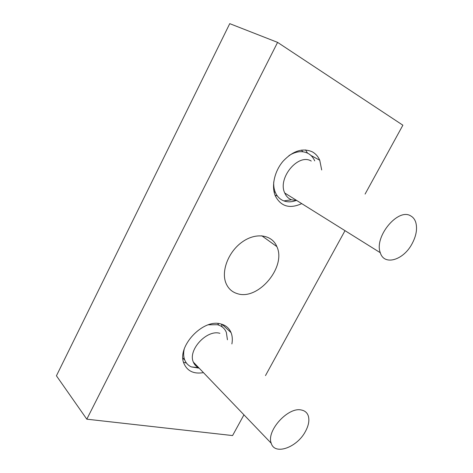 <?xml version="1.0" encoding="UTF-8"?>
<svg xmlns="http://www.w3.org/2000/svg" width="473" height="473" viewBox="0 0 473 473"><rect width="100%" height="100%" fill="white"/><g stroke="black" fill="none" stroke-linecap="round" stroke-linejoin="round"><path stroke-width="0.71" d="M198.737 367.716L198.619 367.663C196.153 366.528 194.391 364.671 193.351 362.099C187.615 350.085 206.932 329.243 219.892 333.323M305.286 431.713C296.949 447.517 274.665 455.558 271.242 443.272C266.11 431.027 287.98 406.81 301.189 409.979C304.789 410.623 307.16 412.604 308.295 415.915C309.614 420.426 308.609 425.688 305.286 431.713M227.436 339.768L226.348 332.371C224.699 328.428 221.719 325.879 217.414 324.72L208.463 324.791M184.186 349.204C183.323 353.225 183.5 356.813 184.73 359.971C186.049 363.187 188.248 365.499 191.34 366.906L199.18 368.171M184.05 359.249L182.95 358.682M217.846 323.52L218.644 325.087M296.784 200.534L291.534 199.801C288.459 198.613 286.2 196.348 284.746 193.008C277.355 178.167 298.292 152.968 311.246 161.056M411.859 244.139C403.221 260.292 384.117 265.956 380.298 252.718C373.906 236.961 397.959 207.748 410.611 215.842C413.035 217.131 414.738 219.265 415.732 222.245C417.547 228.755 416.258 236.057 411.859 244.139M314.716 160.879C313.227 157.485 310.98 154.978 307.976 153.347C302.235 150.526 295.891 151.283 288.956 155.611M273.743 181.886C273.518 185.83 274.056 189.36 275.369 192.476C277.196 196.632 280.034 199.44 283.871 200.907C287.785 202.296 291.989 202.113 296.494 200.351M277.332 195.934L275.073 195.29M301.313 150.095L302.986 151.786M243.95 414.833L232.574 435.568L86.807 419.184L277.592 42.381L402.878 125.203L365.085 194.084M345.012 230.664L265.483 375.597M237.174 293.597C257.98 300.958 286.608 266.961 276.871 246.61C272.087 234.709 256.1 232.077 242.306 241.922C228.441 251.595 220.873 271.224 226.011 283.309C228.252 288.56 231.971 291.989 237.174 293.597M321.687 169.955L319.748 160.241C318.087 156.445 315.58 153.63 312.227 151.792C302.549 147.647 292.763 150.863 282.872 161.447C274.334 171.616 271.23 186.38 275.339 195.958C280.956 206.53 289.748 209.084 301.721 203.621M231.882 343.954C232.657 339.75 232.385 335.972 231.055 332.608C229.216 328.197 225.881 325.335 221.062 324.029C203.154 318.081 176.057 347.076 184.098 363.832C187.562 371.264 194.013 374.196 203.461 372.635M86.807 419.184L56.429 375.799L229.742 23.65L277.592 42.381M305.558 149.911L307.527 153.116M186.445 363.033L183.583 362.306M221.435 324.129L222.198 326.949M271.242 443.272L193.351 362.099M198.619 367.663L191.34 366.906M184.73 359.971L182.909 358.049M380.298 252.718L284.746 193.008M291.534 199.801L283.871 200.907M275.369 192.476L274.009 191.618M261.77 235.767L276.871 246.61M310.944 155.457L319.748 160.241M222.079 324.318L231.055 332.608"/></g></svg>
